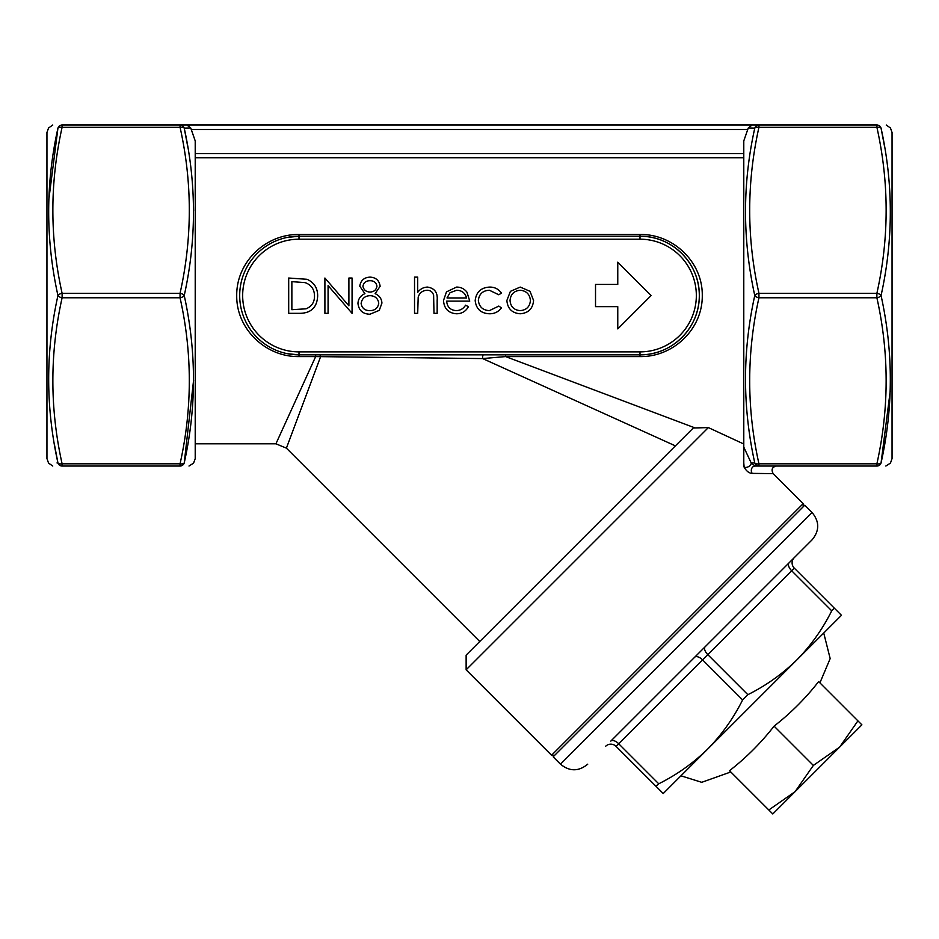 <?xml version="1.0" encoding="UTF-8"?>
<svg xmlns="http://www.w3.org/2000/svg" width="939" height="939" viewBox="0 0 939 939"><rect width="100%" height="100%" fill="white"/><g stroke="black" fill="none" stroke-linecap="round" stroke-linejoin="round"><path stroke-width="1.41" d="M675.399 445.872L482.646 358.569L315.657 356.585L275.925 443.807L315.657 356.585L299.001 356.585C265.784 357.184 236.288 329.014 236.722 295.621C236.299 262.04 265.643 233.952 299.001 234.492L639.999 234.492C673.216 233.893 702.712 262.063 702.278 295.456C702.701 329.037 673.357 357.125 639.999 356.585L505.605 356.585L695.06 427.926L708.358 427.585L743.348 443.807L708.358 427.585L693.275 427.996L466.131 655.129L466.131 669.812L708.358 427.585M742.139 443.243L743.782 443.807M320.504 356.961L286.407 448.149L320.504 356.961A2.97 0.88 -90 0 0 319.659 354.848M610.808 741.106L694.684 657.23L610.808 741.106A7.418 3.709 -135 0 1 618.672 743.723L658.744 783.795C677.019 774.652 693.369 763.043 707.783 748.958C721.891 734.509 733.512 718.159 742.62 699.919L702.548 659.847L616.054 746.341L656.126 786.413L656.443 785.333M794.277 557.637A7.418 7.418 0 0 0 794.277 568.118A7.418 7.418 0 0 1 794.277 557.637L789.042 562.872A7.418 3.709 45 0 0 791.659 570.736L707.783 654.612L747.855 694.684C766.13 685.54 782.48 673.932 796.906 659.847C811.014 645.398 822.623 629.048 831.731 610.808L791.659 570.736L794.277 568.118L841.461 615.291L663.227 793.525L656.126 786.413L658.744 783.795M812.106 539.808L694.684 657.23A7.418 3.709 45 0 1 702.548 659.847L707.783 654.612A7.418 3.709 45 0 1 705.166 646.748L812.106 539.808C819.571 530.723 819.571 521.638 812.106 512.553L804.758 505.217L553.153 756.822L560.489 764.17L812.106 512.553M876.885 466.037A4.449 4.378 -90 0 0 881.064 462.915A4.449 2.183 11.9 0 1 876.885 463.819C889.221 408.465 889.221 353.111 876.885 297.769L758.947 297.769C746.611 353.111 746.611 408.465 758.947 463.819L876.885 463.819L876.885 466.037C889.221 466.037 889.221 466.037 876.885 466.037L755.097 466.037L751.2 462.986L754.768 462.915C742.444 406.998 742.444 351.209 754.768 295.539C742.444 239.363 742.444 183.575 754.768 128.162L748.23 128.033L747.749 129.488L191.251 129.488L195.218 140.92L190.77 128.033L184.232 128.162L190.77 128.033L186.978 125.04L180.053 125.04L876.885 125.04C889.221 125.04 889.221 125.04 876.885 125.04L876.885 127.258A4.449 2.183 -11.9 0 1 881.064 128.162C893.4 127.904 893.4 127.904 881.064 128.162C893.4 184.079 893.4 239.868 881.064 295.539C893.4 351.714 893.4 407.503 881.064 462.915C893.4 463.173 893.4 463.173 881.064 462.915L890.207 391.234M885.829 466.037L890.418 463.115L892.05 458.631L892.05 132.446L890.418 127.962L886.24 125.04M554.726 755.249L551.58 755.249L803.185 503.644L773.184 473.632L752.221 473.373C749.181 473.291 746.493 471.249 744.158 467.235L743.782 463.009M743.782 466.437L743.782 140.92L747.749 129.488M743.782 447.105L751.2 462.986A4.449 2.7 155.4 0 1 748.876 466.448A4.449 2.7 155.4 0 1 744.158 467.235M188.997 466.037L193.575 463.115L195.218 458.631L195.218 140.92M193.575 210.7L193.387 200.03M187.894 147.458L184.232 128.162C196.556 184.079 196.556 239.868 184.232 295.539C196.556 351.714 196.556 407.503 184.232 462.915C196.556 463.173 196.556 463.173 184.232 462.915L193.575 380.389M52.76 466.037L48.582 463.115L46.95 458.631L46.95 132.446L48.582 127.962L52.76 125.04M54.262 443.619L57.936 462.915C45.6 406.998 45.6 351.209 57.936 295.539C45.6 239.363 45.6 183.575 57.936 128.162C45.6 127.904 45.6 127.904 57.936 128.162L48.793 199.843M57.936 462.915A4.449 2.183 -11.9 0 0 62.115 463.819L180.053 463.819A4.449 2.183 -168.1 0 0 184.232 462.915A4.449 4.378 90 0 1 180.053 466.037C192.389 466.037 192.389 466.037 180.053 466.037L62.115 466.037A4.449 4.378 -90 0 1 57.936 462.915C45.6 463.173 45.6 463.173 57.936 462.915L57.033 462.927M62.115 466.037C49.779 466.037 49.779 466.037 62.115 466.037L62.115 463.819C49.779 408.465 49.779 353.111 62.115 297.769A4.449 2.183 11.9 0 1 57.936 295.539A4.449 2.183 -11.9 0 1 62.115 293.32L180.053 293.32C192.389 237.966 192.389 182.612 180.053 127.258L62.115 127.258C49.779 182.612 49.779 237.966 62.115 293.32L62.115 297.769L180.053 297.769L180.053 293.32A4.449 2.183 -168.1 0 1 184.232 295.539A4.449 2.183 168.1 0 1 180.053 297.769C192.389 353.111 192.389 408.465 180.053 463.819L180.053 466.037M62.115 125.04L62.115 127.258A4.449 2.183 11.9 0 0 57.936 128.162A4.449 4.378 -90 0 1 62.115 125.04C49.779 125.04 49.779 125.04 62.115 125.04L180.053 125.04L180.053 127.258A4.449 2.183 168.1 0 1 184.232 128.162A4.449 4.378 -90 0 0 180.053 125.04M758.947 125.04A4.449 4.378 90 0 0 754.768 128.162A4.449 2.183 -168.1 0 1 758.947 127.258C746.611 182.612 746.611 237.966 758.947 293.32L876.885 293.32C889.221 237.966 889.221 182.612 876.885 127.258L758.947 127.258L758.947 125.04L755.625 125.04M884.738 147.458L881.064 128.162A4.449 4.378 -90 0 0 876.885 125.04M803.185 506.79L803.185 503.644M834.348 608.19L831.731 610.808M747.855 694.684L742.62 699.919M768.806 809.981L795.063 791.683L772.785 813.96L729.521 770.696C746.223 757.691 761.071 742.843 774.076 726.14C790.779 713.135 805.627 698.287 818.632 681.585L861.896 724.849L839.619 747.127L857.917 720.87M813.362 765.426L839.619 747.127L795.063 791.683L813.362 765.426L774.076 726.14M823.738 633.015L830.17 658.579L819.911 682.853M672.406 784.347L707.783 748.958M605.573 746.341A7.418 7.418 0 0 1 616.054 746.341A7.418 7.418 0 0 0 605.573 746.341M287.311 353.686L299.001 354.848A59.31 59.31 0 0 1 239.691 295.539A59.31 59.31 0 0 1 299.001 236.229L287.217 237.414M639.999 351.879A56.34 56.34 0 0 0 696.339 295.539A56.34 56.34 0 0 0 639.999 239.199L299.001 239.199A56.34 56.34 0 0 0 242.661 295.539A56.34 56.34 0 0 0 299.001 351.879L639.999 351.879L639.999 354.848C672.254 355.271 699.743 327.688 699.309 295.468C699.755 263.425 672.113 235.748 639.999 236.229A59.31 59.31 0 0 1 699.309 295.539A59.31 59.31 0 0 1 639.999 354.848L299.001 354.848A59.31 59.31 0 0 1 239.691 295.539A59.31 59.31 0 0 1 299.001 236.229L639.999 236.229A59.31 59.31 0 0 1 699.309 295.539A59.31 59.31 0 0 1 639.999 354.848L639.999 356.585M595.526 306.654L617.768 306.654L617.768 328.896L651.126 295.539L617.768 262.181L617.768 284.423L595.526 284.423L595.526 306.654M299.635 313.333L288.696 313.333L288.696 278.026L307.03 279.294C314.189 282.522 317.734 288.132 317.664 296.125C316.995 307.487 310.985 313.227 299.635 313.333M291.865 309.706L306.008 308.814C311.678 306.548 314.506 302.311 314.495 296.114C314.459 289.447 311.361 284.951 305.198 282.639L291.865 281.641L291.865 309.706M328.075 313.333L324.906 313.333L324.906 278.026L348.897 305.809L348.897 278.026L352.066 278.026L352.066 313.333L328.075 285.609L328.075 313.333M369.931 280.738C366.022 280.738 363.686 282.569 362.923 286.231C363.733 289.951 366.116 291.9 370.06 292.052C373.98 291.888 376.281 289.916 376.962 286.16C376.187 282.475 373.851 280.667 369.931 280.738M380.131 286.278L375.119 293.661C379.309 295.492 381.586 298.614 381.938 303.051L379.262 310.363L369.896 314.236C362.759 314.013 358.78 310.375 357.947 303.332C358.299 298.778 360.623 295.55 364.919 293.661L359.766 286.184C360.705 280.421 364.156 277.404 370.107 277.122C375.987 277.486 379.321 280.538 380.131 286.278M370.13 295.679C364.954 295.867 361.949 298.461 361.116 303.45C361.938 308.238 364.884 310.633 369.931 310.621C375.048 310.539 377.994 308.039 378.769 303.109C377.936 298.391 375.06 295.902 370.13 295.679M414.533 313.333L414.533 277.122L417.702 277.122L417.702 292.405C420.132 289.036 423.407 287.252 427.515 287.076C434.616 288.226 437.832 292.581 437.163 300.151L437.163 313.333L433.994 313.333L433.618 295.327C432.703 291.947 430.473 290.257 426.952 290.245C422.515 290.562 419.592 292.839 418.184 297.076L417.702 313.333L414.533 313.333M456.084 310.621C460.239 310.551 463.408 308.743 465.58 305.187L468.397 306.666C465.814 311.372 461.847 313.743 456.471 313.779C448.431 313.098 444.1 308.673 443.501 300.503L446.471 291.888L456.554 287.076C460.849 287.076 464.312 288.778 466.941 292.158L469.746 301.114L446.671 301.114C447.152 306.936 450.286 310.105 456.084 310.621M446.999 297.945L466.577 297.945C465.169 293.015 461.882 290.444 456.718 290.245L450.063 292.663L446.999 297.945M489.618 287.076C494.665 287.041 498.609 289.059 501.438 293.121L498.785 294.776L489.395 290.245C482.822 290.574 479.148 293.942 478.35 300.363C479.125 306.842 482.81 310.269 489.407 310.621L498.785 306.091L501.438 307.828C498.456 311.865 494.43 313.849 489.36 313.779C480.885 313.333 476.167 308.954 475.181 300.644C476.143 292.111 480.956 287.58 489.618 287.076M510.405 291.348L520.229 287.076L530.03 291.325L533.575 300.503C532.824 308.673 528.375 313.098 520.229 313.779C512.072 313.11 507.623 308.685 506.86 300.503L510.405 291.348M520.218 290.245C513.997 290.867 510.605 294.294 510.03 300.527C510.605 306.736 513.997 310.105 520.218 310.621C526.427 310.093 529.831 306.736 530.406 300.527C529.831 294.294 526.427 290.867 520.218 290.245M505.605 354.848L505.605 356.585L482.646 358.569A2.97 0.786 -90 0 1 483.409 354.848M315.657 356.585L315.657 354.848M189.021 125.65L186.978 125.04M748.23 128.033L752.022 125.04M876.885 297.769A4.449 2.183 -11.9 0 0 881.064 295.539A4.449 2.183 11.9 0 0 876.885 293.32L876.885 297.769M758.947 293.32A4.449 2.183 168.1 0 0 754.768 295.539A4.449 2.183 -168.1 0 0 758.947 297.769L758.947 293.32M758.947 463.819A4.449 2.183 168.1 0 1 754.768 462.915A4.449 4.378 -90 0 0 758.947 466.037L758.947 463.819M752.221 473.373A4.449 3.791 90 0 1 751.658 468.631A4.449 3.791 90 0 1 755.097 466.037M743.782 157.74L195.218 157.74M195.218 153.597L743.782 153.597M299.001 234.492L299.001 239.199M299.001 351.879L299.001 356.585M639.999 234.492L639.999 239.199M479.77 641.501L286.407 448.149L275.925 443.807L195.218 443.807M551.58 755.249L466.131 669.812M560.489 764.17C569.574 771.635 578.659 771.635 587.744 764.17M680.951 775.802L701.738 782.316L730.8 771.975M773.184 473.632C771.048 469.629 772.104 467.094 776.33 466.037"/></g></svg>
